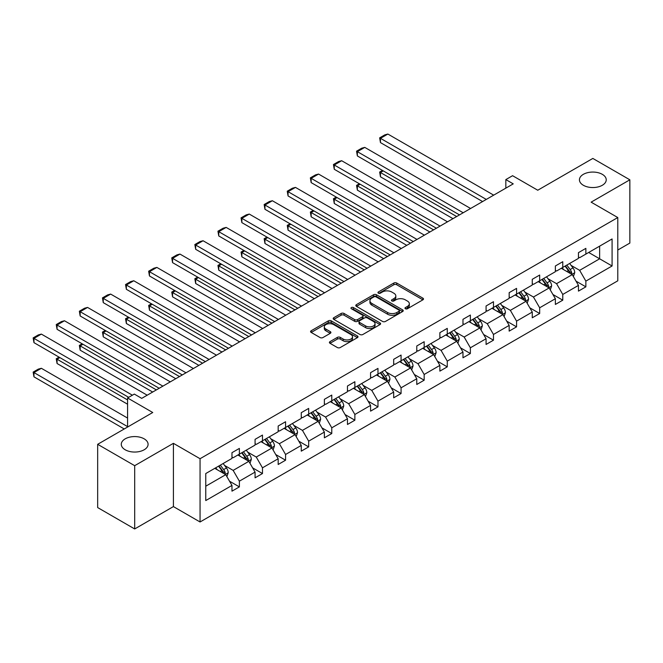 <?xml version="1.0" encoding="UTF-8"?>
<svg xmlns="http://www.w3.org/2000/svg" width="663" height="663" viewBox="0 0 663 663"><rect width="100%" height="100%" fill="white"/><g stroke="black" fill="none" stroke-linecap="round" stroke-linejoin="round"><path stroke-width="0.99" d="M144.161 438.84A13.401 7.741 0 0 0 129.558 437.166A13.401 7.741 0 0 0 121.279 444.309A13.401 7.741 0 0 0 125.208 449.787A13.401 7.741 0 0 0 139.81 451.462A13.401 7.741 0 0 0 148.089 444.309A13.401 7.741 0 0 0 144.161 438.84M602.311 174.336A13.401 7.741 0 0 0 587.7 172.653A13.401 7.741 0 0 0 579.429 179.806A13.401 7.741 0 0 0 583.357 185.275A13.401 7.741 0 0 0 597.96 186.958A13.401 7.741 0 0 0 606.231 179.806A13.401 7.741 0 0 0 602.311 174.336M405.408 308.751A1.442 0.829 0 0 0 407.447 308.751L422.886 299.833A2.055 1.185 0 0 0 423.491 298.996A2.055 1.185 0 0 0 422.886 298.159L396.723 283.051A2.055 1.185 0 0 0 393.814 283.051L378.374 291.969A1.442 0.829 0 0 0 377.951 292.557A1.442 0.829 0 0 0 378.374 293.145A1.442 0.829 0 0 0 380.413 293.145L382.41 291.985A6.58 3.796 0 0 1 391.709 291.985L393.888 293.245A6.58 3.796 0 0 1 395.819 295.93A6.58 3.796 0 0 1 393.888 298.615L391.891 299.767A1.442 0.829 0 0 0 391.468 300.356A1.442 0.829 0 0 0 391.891 300.944A1.442 0.829 0 0 0 393.93 300.944L395.927 299.792A6.58 3.796 0 0 1 405.226 299.792L407.405 301.052A6.58 3.796 0 0 1 409.336 303.737A6.58 3.796 0 0 1 407.405 306.422L405.408 307.574A1.442 0.829 0 0 0 404.985 308.162A1.442 0.829 0 0 0 405.408 308.751L405.408 307.574M617.783 250.034L629.85 243.072L629.85 179.806L592.83 158.432L537.751 190.231L512.574 175.703L505.836 179.59L505.836 188.143M134.688 528.95L173.408 506.59L173.408 443.332L134.688 465.683L134.688 528.95L97.668 507.576L97.668 444.309L152.747 412.51L127.578 397.974L127.578 427.047M134.688 465.683L97.668 444.309M330.008 341.627A2.055 1.185 0 0 0 329.412 342.464A2.055 1.185 0 0 0 330.008 343.301L337.351 347.536A2.055 1.185 0 0 0 340.26 347.536L357.407 337.641A2.055 1.185 0 0 0 358.012 336.796A2.055 1.185 0 0 0 357.407 335.959L331.243 320.851A2.055 1.185 0 0 0 328.342 320.851L311.187 330.754A2.055 1.185 0 0 0 310.582 331.599A2.055 1.185 0 0 0 311.187 332.436L320.055 337.55A2.055 1.185 0 0 0 322.964 337.55L330.298 333.315A2.055 1.185 0 0 0 330.903 332.478A2.055 1.185 0 0 0 330.298 331.641L325.906 329.097A5.495 3.174 0 0 1 324.298 326.851A5.495 3.174 0 0 1 327.688 323.925A5.495 3.174 0 0 1 333.68 324.613L350.901 334.55A5.495 3.174 0 0 1 352.517 336.796A5.495 3.174 0 0 1 349.119 339.729A5.495 3.174 0 0 1 343.127 339.042L340.26 337.384A2.055 1.185 0 0 0 337.351 337.384L330.008 341.627L330.008 343.301M127.578 397.974L134.316 394.087L141.716 398.364L513.237 183.866L505.836 179.59M173.408 443.332L200.06 458.721L617.783 217.547L617.783 280.814L200.06 521.98L200.06 458.721M629.85 179.806L591.131 202.157L617.783 217.547M382.551 321.439A2.055 1.185 0 0 0 385.46 321.439L402.615 311.544A2.055 1.185 0 0 0 403.212 310.698A2.055 1.185 0 0 0 402.615 309.861L376.451 294.753A2.055 1.185 0 0 0 373.542 294.753L356.387 304.657A2.055 1.185 0 0 0 355.791 305.494A2.055 1.185 0 0 0 356.387 306.339L382.551 321.439M351.954 309.057A1.442 0.829 0 0 1 353.412 309.265L353.412 307.557L380.007 322.914A2.055 1.185 0 0 1 380.612 323.751A2.055 1.185 0 0 1 380.007 324.588L362.86 334.492A2.055 1.185 0 0 1 359.951 334.492L333.787 319.384L333.787 317.71A2.055 1.185 0 0 0 333.191 318.547A2.055 1.185 0 0 0 333.787 319.384M333.787 317.71L341.13 313.466A2.055 1.185 0 0 1 344.039 313.466L354.647 319.599A2.055 1.185 0 0 0 357.556 319.599L362.421 316.781A2.055 1.185 0 0 0 363.026 315.944A2.055 1.185 0 0 0 362.421 315.107L351.373 308.726A1.442 0.829 0 0 1 350.959 308.138A1.442 0.829 0 0 1 351.846 307.375A1.442 0.829 0 0 1 353.412 307.557M205.762 473.548L231.967 458.423L231.967 452.688L239.376 448.42L239.376 454.147L255.073 445.08L255.073 439.354L262.473 435.077L262.473 440.812L278.17 431.746L278.17 426.019L285.571 421.743L285.571 427.469L301.267 418.411L301.267 412.684L308.676 408.408L308.676 414.135L324.373 405.076L324.373 399.341L331.773 395.073L331.773 400.8L347.47 391.734L347.47 386.007L354.871 381.731L354.871 387.465L370.567 378.399L370.567 372.672L377.976 368.396L377.976 374.123L393.673 365.064L393.673 359.338L401.074 355.061L401.074 360.788L416.77 351.73L416.77 345.995L424.171 341.727L424.171 347.453L439.867 338.387L439.867 332.66L447.276 328.384L447.276 334.119L462.973 325.052L462.973 319.326L470.374 315.049L470.374 320.776L486.07 311.718L486.07 305.991L493.471 301.715L493.471 307.441L509.167 298.383L509.167 292.656L516.568 288.38L516.568 294.107L532.265 285.04L532.265 279.314L539.674 275.046L539.674 280.772L555.37 271.706L555.37 265.979L562.771 261.703L562.771 267.429L578.467 258.371L578.467 252.644L585.868 248.368L585.868 254.095L612.082 238.962L612.082 265.979L585.868 281.112L585.868 286.839L578.467 291.115L578.467 285.388L562.771 294.447L562.771 300.173L555.37 304.45L555.37 298.723L539.674 307.781L539.674 313.516L532.265 317.784L532.265 312.058L516.568 321.124L516.568 326.851L509.167 331.127L509.167 325.392L493.471 334.459L493.471 340.185L486.07 344.462L486.07 338.735L470.374 347.793L470.374 353.52L462.973 357.796L462.973 352.07L447.276 361.128L447.276 366.863L439.867 371.131L439.867 365.404L424.171 374.471L424.171 380.197L416.77 384.474L416.77 378.739L401.074 387.805L401.074 393.532L393.673 397.808L393.673 392.082L377.976 401.14L377.976 406.867L370.567 411.143L370.567 405.416L354.871 414.474L354.871 420.209L347.47 424.477L347.47 418.751L331.773 427.817L331.773 433.544L324.373 437.82L324.373 432.085L308.676 441.152L308.676 446.879L301.267 451.155L301.267 445.428L285.571 454.486L285.571 460.213L278.17 464.49L278.17 458.763L262.473 467.821L262.473 473.548L255.073 477.824L255.073 472.097L239.376 481.164L239.376 486.891L231.967 491.159L231.967 485.432L205.762 500.565L205.762 473.548M237.893 455L248.849 461.324L233.152 470.39L224.583 465.443M233.152 470.39L239.376 481.164M248.849 461.324L255.073 472.097M231.967 457.047L233.152 457.735L239.376 454.147M260.99 441.666L271.954 447.989L256.258 457.056L247.689 452.1M256.258 457.056L262.473 467.821M271.954 447.989L278.17 458.763M255.073 443.713L256.258 444.401L262.473 440.812M284.096 428.323L295.052 434.655L279.355 443.713L270.786 438.765M279.355 443.713L285.571 454.486M295.052 434.655L301.267 445.428M278.17 430.378L279.355 431.066L285.571 427.469M307.193 414.988L318.149 421.32L302.452 430.378L293.883 425.431M302.452 430.378L308.676 441.152M318.149 421.32L324.373 432.085M301.267 417.044L302.452 417.723L308.676 414.135M330.29 401.654L341.254 407.977L325.558 417.044L316.98 412.096M325.558 417.044L331.773 427.817M341.254 407.977L347.47 418.751M324.373 403.709L325.558 404.389L331.773 400.8M353.396 388.319L364.352 394.642L348.655 403.709L340.086 398.753M348.655 403.709L354.871 414.474M364.352 394.642L370.567 405.416M347.47 390.366L348.655 391.054L354.871 387.465M376.493 374.985L387.449 381.308L371.752 390.366L363.183 385.418M371.752 390.366L377.976 401.14M387.449 381.308L393.673 392.082M370.567 377.032L371.752 377.719L377.976 374.123M399.59 361.642L410.546 367.973L394.858 377.032L386.28 372.084M394.858 377.032L401.074 387.805M410.546 367.973L416.77 378.739M393.673 363.697L394.858 364.377L401.074 360.788M422.696 348.307L433.652 354.63L417.955 363.697L409.386 358.749M417.955 363.697L424.171 374.471M433.652 354.63L439.867 365.404M416.77 350.362L417.955 351.042L424.171 347.453M445.793 334.972L456.749 341.296L441.052 350.362L432.483 345.415M441.052 350.362L447.276 361.128M456.749 341.296L462.973 352.07M439.867 337.019L441.052 337.707L447.276 334.119M468.89 321.638L479.846 327.961L464.15 337.019L455.58 332.072M464.15 337.019L470.374 347.793M479.846 327.961L486.07 338.735M462.973 323.685L464.15 324.373L470.374 320.776M491.987 308.295L502.952 314.627L487.255 323.685L478.686 318.737M487.255 323.685L493.471 334.459M502.952 314.627L509.167 325.392M486.07 310.35L487.255 311.03L493.471 307.441M515.093 294.96L526.049 301.284L510.353 310.35L501.783 305.403M510.353 310.35L516.568 321.124M526.049 301.284L532.265 312.058M509.167 297.016L510.353 297.695L516.568 294.107M538.19 281.626L549.146 287.949L533.45 297.016L524.881 292.068M533.45 297.016L539.674 307.781M549.146 287.949L555.37 298.723M532.265 283.673L533.45 284.361L539.674 280.772M561.288 268.291L572.252 274.615L556.555 283.673L547.986 278.725M556.555 283.673L562.771 294.447M572.252 274.615L578.467 285.388M555.37 270.338L556.555 271.026L562.771 267.429M588.686 252.47L599.642 258.802L579.653 270.338L571.083 265.391M579.653 270.338L585.868 281.112M612.082 265.979L599.642 258.802L599.642 246.147L612.082 238.962M173.408 506.59L200.06 521.98M578.467 257.004L579.653 257.683L585.868 254.095M205.762 486.203L225.751 474.667L214.795 468.335M225.751 474.667L231.967 485.432M576.023 281.153L585.868 286.839M552.925 294.488L562.771 300.173M529.828 307.831L539.674 313.516M506.723 321.165L516.568 326.851M483.625 334.5L493.471 340.185M460.528 347.835L470.374 353.52M437.423 361.178L447.276 366.863M414.325 374.512L424.171 380.197M391.228 387.847L401.074 393.532M368.122 401.181L377.976 406.867M345.025 414.524L354.871 420.209M321.928 427.859L331.773 433.544M298.831 441.193L308.676 446.879M275.725 454.528L285.571 460.213M252.628 467.863L262.473 473.548M229.531 481.205L239.376 486.891M405.988 308.95L407.405 308.129A6.58 3.796 0 0 0 409.336 305.444L409.336 303.737M395.819 295.93L395.819 297.646A6.58 3.796 0 0 1 393.888 300.331L392.463 301.151M422.886 298.159L422.886 299.833L396.723 284.759A2.055 1.185 0 0 0 393.814 284.759L378.946 293.344M402.582 311.552L376.451 296.469A2.055 1.185 0 0 0 373.542 296.469L356.421 306.356L356.387 304.657M398.977 311.287A1.442 0.829 0 0 0 399.399 310.698A1.442 0.829 0 0 0 398.977 310.11L376.012 296.858A1.442 0.829 0 0 0 373.982 296.858L371.868 298.068A6.58 3.796 0 0 0 369.946 300.753A6.58 3.796 0 0 0 371.868 303.439L387.565 312.505A6.58 3.796 0 0 0 396.872 312.505L398.977 311.287L398.977 312.994A1.442 0.829 0 0 0 399.399 312.414L399.399 310.698M369.946 300.753L369.946 302.469A6.58 3.796 0 0 0 371.868 305.154L371.868 303.439M398.977 312.994L396.872 314.212A6.58 3.796 0 0 1 387.565 314.212L371.868 305.154M333.82 319.4L341.13 315.182L341.13 313.466M363.026 315.944L363.026 317.652A2.055 1.185 0 0 1 362.421 318.497L357.556 321.306A2.055 1.185 0 0 1 354.647 321.306L344.039 315.182A2.055 1.185 0 0 0 341.13 315.182M353.412 309.265L379.982 324.605M365.661 325.956A5.495 3.174 0 0 0 371.653 326.644A5.495 3.174 0 0 0 375.043 323.71A5.495 3.174 0 0 0 373.435 321.464L367.368 317.958A2.055 1.185 0 0 0 364.459 317.958L359.586 320.768A2.055 1.185 0 0 0 358.99 321.613A2.055 1.185 0 0 0 359.586 322.45L365.661 325.956L365.661 327.663A5.495 3.174 0 0 0 371.653 328.351A5.495 3.174 0 0 0 375.043 325.417L375.043 323.71M358.99 321.613L358.99 323.32A2.055 1.185 0 0 0 359.586 324.157L359.586 322.45M365.661 327.663L359.586 324.157M352.517 336.796L352.517 338.511A5.495 3.174 0 0 1 349.119 341.437A5.495 3.174 0 0 1 343.127 340.749L340.26 339.091A2.055 1.185 0 0 0 337.351 339.091L330.041 343.318M324.298 326.851L324.298 328.566A5.495 3.174 0 0 0 325.906 330.812L325.906 329.097M330.273 333.332L325.906 330.812M357.407 335.959L357.407 337.641L331.243 322.566A2.055 1.185 0 0 0 328.342 322.566L311.212 332.453L311.187 330.754M573.371 276.562L574.738 272.634A5.553 3.207 -120 0 0 572.965 267.902L569.641 263.468M563.674 269.667L562.241 267.744M456.674 216.528L380.463 172.521L380.463 176.797L452.97 218.657M571.431 274.142L571.738 272.866A5.553 3.207 -120 0 0 570.155 269.526L566.824 265.092M565.44 265.896L569.094 270.777A2.826 1.633 60 0 1 569.608 271.639L571.738 272.866M565.05 266.12L568.373 270.554A5.553 3.207 60 0 1 569.757 273.173M383.272 170.897L380.463 172.521L379.65 172.048L382.46 170.424M380.463 176.797L379.65 172.048M486.294 199.422L380.463 138.327L380.463 142.603L482.589 201.56M493.695 195.154L387.863 134.05L380.463 138.327L379.65 137.854L384.83 134.862L387.863 134.05M380.463 142.603L379.65 137.854M550.273 289.897L551.633 285.968A5.553 3.207 -120 0 0 549.867 281.245L546.544 276.803M540.577 283.002L539.135 281.079M433.577 229.862L357.365 185.855L357.365 190.132L429.873 232M548.326 287.477L548.641 286.201A5.553 3.207 -120 0 0 547.05 282.869L543.726 278.427M542.334 279.231L545.997 284.112A2.826 1.633 60 0 1 546.511 284.974L548.641 286.201M541.953 279.454L545.276 283.888A5.553 3.207 60 0 1 546.66 286.515M360.175 184.231L357.365 185.855L356.545 185.391L359.363 183.767M357.365 190.132L356.545 185.391M527.176 303.24L528.535 299.303A5.553 3.207 -120 0 0 526.762 294.579L523.438 290.137M517.48 296.336L516.038 294.413M410.472 243.197L334.26 199.198L334.26 203.466L406.775 245.335M525.229 300.811L525.544 299.543A5.553 3.207 -120 0 0 523.952 296.204L520.629 291.761M519.237 292.565L522.9 297.455A2.826 1.633 60 0 1 523.414 298.309L525.544 299.543M518.847 292.789L522.179 297.231A5.553 3.207 60 0 1 523.555 299.85M337.077 197.574L334.26 199.198L333.448 198.726L336.257 197.102M334.26 203.466L333.448 198.726M463.188 212.765L357.365 151.661L357.365 155.938L459.492 214.895M470.597 208.489L364.766 147.385L357.365 151.661L356.545 151.189L361.733 148.197L364.766 147.385M357.365 155.938L356.545 151.189M440.091 226.1L334.26 164.996L334.26 169.272L436.387 228.238M447.492 221.823L341.669 160.719L334.26 164.996L333.448 164.532L338.627 161.532L341.669 160.719M334.26 169.272L333.448 164.532M504.071 316.574L505.438 312.638A5.553 3.207 -120 0 0 503.665 307.914L500.341 303.48M494.383 309.679L492.94 307.748M387.374 256.531L311.162 212.533L311.162 216.809L383.67 258.669M502.131 314.154L502.438 312.878A5.553 3.207 -120 0 0 500.855 309.538L497.523 305.104M496.139 305.908L499.794 310.79A2.826 1.633 60 0 1 500.308 311.643L502.438 312.878M495.75 306.124L499.073 310.566A5.553 3.207 60 0 1 500.457 313.185M313.972 210.909L311.162 212.533L310.35 212.061L313.16 210.436M311.162 216.809L310.35 212.061M416.994 239.434L311.162 178.339L311.162 182.607L413.289 241.572M424.395 235.158L318.563 174.062L311.162 178.339L310.35 177.866L315.53 174.875L318.563 174.062M311.162 182.607L310.35 177.866M480.973 329.909L482.332 325.981A5.553 3.207 -120 0 0 480.567 321.248L477.244 316.815M471.277 323.014L469.835 321.091M364.277 269.866L288.065 225.868L288.065 230.144L360.573 272.004M479.034 327.489L479.341 326.213A5.553 3.207 -120 0 0 477.75 322.873L474.426 318.439M473.034 319.243L476.697 324.124A2.826 1.633 60 0 1 477.211 324.986L479.341 326.213M472.653 319.467L475.976 323.9A5.553 3.207 60 0 1 477.36 326.519M290.875 224.243L288.065 225.868L287.245 225.395L290.062 223.771M288.065 230.144L287.245 225.395M393.888 252.769L288.065 191.673L288.065 195.95L390.192 254.907M401.297 248.501L295.466 187.397L288.065 191.673L287.245 191.201L292.433 188.209L295.466 187.397M288.065 195.95L287.245 191.201M457.876 343.243L459.235 339.315A5.553 3.207 -120 0 0 457.462 334.591L454.138 330.149M448.18 336.348L446.738 334.425M341.18 283.209L264.96 239.202L264.96 243.478L337.475 285.347M455.929 340.823L456.243 339.547A5.553 3.207 -120 0 0 454.652 336.216L451.329 331.773M449.937 332.577L453.6 337.459A2.826 1.633 60 0 1 454.114 338.321L456.243 339.547M449.547 332.801L452.879 337.235A5.553 3.207 60 0 1 454.254 339.862M267.777 237.578L264.96 239.202L264.147 238.738L266.965 237.114M264.96 243.478L264.147 238.738M370.791 266.112L264.96 205.008L264.96 209.284L367.087 268.242M378.192 261.835L272.369 200.732L264.96 205.008L264.147 204.536L269.327 201.544L272.369 200.732M264.96 209.284L264.147 204.536M434.779 356.586L436.138 352.65A5.553 3.207 -120 0 0 434.364 347.926L431.041 343.484M425.082 349.683L423.64 347.76M318.074 296.543L241.862 252.545L241.862 256.813L314.378 298.681M432.831 354.158L433.138 352.89A5.553 3.207 -120 0 0 431.555 349.55L428.232 345.108M426.839 345.912L430.494 350.802A2.826 1.633 60 0 1 431.008 351.655L433.138 352.89M426.45 346.136L429.773 350.578A5.553 3.207 60 0 1 431.157 353.197M244.68 250.912L241.862 252.545L241.05 252.073L243.86 250.448M241.862 256.813L241.05 252.073M347.694 279.446L241.862 218.342L241.862 222.619L343.989 281.584M355.095 275.17L249.263 214.066L241.862 218.342L241.05 217.87L246.23 214.878L249.263 214.066M241.862 222.619L241.05 217.87M411.673 369.921L413.041 365.984A5.553 3.207 -120 0 0 411.267 361.26L407.944 356.827M401.977 363.026L400.535 361.095M294.977 309.878L218.765 265.88L218.765 270.156L291.272 312.016M409.734 367.501L410.041 366.225A5.553 3.207 -120 0 0 408.449 362.885L405.126 358.451M403.742 359.247L407.397 364.136A2.826 1.633 60 0 1 407.911 364.99L410.041 366.225M403.353 359.47L406.676 363.912A5.553 3.207 60 0 1 408.06 366.531M221.575 264.255L218.765 265.88L217.945 265.407L220.762 263.783M218.765 270.156L217.945 265.407M324.588 292.781L218.765 231.677L218.765 235.953L320.892 294.919M331.997 288.504L226.166 227.409L218.765 231.677L217.945 231.213L223.133 228.221L226.166 227.409M218.765 235.953L217.945 231.213M388.576 383.255L389.935 379.327A5.553 3.207 -120 0 0 388.17 374.595L384.838 370.161M378.88 376.36L377.438 374.438M271.88 323.212L195.66 279.214L195.66 283.491L268.175 325.351M386.628 380.835L386.943 379.559A5.553 3.207 -120 0 0 385.352 376.219L382.029 371.786M380.637 372.589L384.3 377.471A2.826 1.633 60 0 1 384.813 378.333L386.943 379.559M380.255 372.813L383.579 377.247A5.553 3.207 60 0 1 384.963 379.866M198.477 277.59L195.66 279.214L194.847 278.742L197.665 277.117M195.66 283.491L194.847 278.742M301.491 306.115L195.66 245.02L195.66 249.288L297.786 308.254M308.9 301.839L203.069 240.744L195.66 245.02L194.847 244.548L200.027 241.556L203.069 240.744M195.66 249.288L194.847 244.548M365.479 396.59L366.838 392.662A5.553 3.207 -120 0 0 365.064 387.938L361.741 383.496M355.782 389.695L354.34 387.772M248.774 336.555L172.562 292.549L172.562 296.825L245.078 338.694M363.531 394.17L363.838 392.894A5.553 3.207 -120 0 0 362.255 389.562L358.932 385.12M357.539 385.924L361.194 390.805A2.826 1.633 60 0 1 361.708 391.667L363.838 392.894M357.15 386.148L360.473 390.582A5.553 3.207 60 0 1 361.857 393.209M175.38 290.924L172.562 292.549L171.75 292.076L174.56 290.452M172.562 296.825L171.75 292.076M278.394 319.45L172.562 258.355L172.562 262.631L274.689 321.588M285.794 315.182L179.963 254.078L172.562 258.355L171.75 257.882L176.93 254.89L179.963 254.078M172.562 262.631L171.75 257.882M342.373 409.933L343.741 405.996A5.553 3.207 -120 0 0 341.967 401.272L338.644 396.83M332.677 403.029L331.235 401.107M225.677 349.89L149.465 305.883L149.465 310.16L221.972 352.028M340.434 407.505L340.741 406.237A5.553 3.207 -120 0 0 339.149 402.897L335.826 398.455M334.442 399.259L338.097 404.14A2.826 1.633 60 0 1 338.611 405.002L340.741 406.237M334.053 399.482L337.376 403.924A5.553 3.207 60 0 1 338.76 406.543M152.275 304.259L149.465 305.883L148.653 305.419L151.462 303.795M149.465 310.16L148.653 305.419M255.296 332.793L149.465 271.689L149.465 275.965L251.592 334.931M262.697 328.516L156.866 267.413L149.465 271.689L148.653 271.217L153.833 268.225L156.866 267.413M149.465 275.965L148.653 271.217M319.276 423.267L320.635 419.331A5.553 3.207 -120 0 0 318.87 414.607L315.547 410.173M309.58 416.372L308.138 414.441M202.58 363.225L126.36 319.226L126.36 323.494L198.875 365.363M317.328 420.848L317.643 419.571A5.553 3.207 -120 0 0 316.052 416.231L312.729 411.798M311.337 412.593L315 417.483A2.826 1.633 60 0 1 315.513 418.336L317.643 419.571M310.955 412.817L314.279 417.259A5.553 3.207 60 0 1 315.663 419.878M129.177 317.602L126.36 319.226L125.547 318.754L128.365 317.129M126.36 323.494L125.547 318.754M232.191 346.127L126.36 285.024L126.36 289.3L228.495 348.266M239.6 341.851L133.769 280.756L126.36 285.024L125.547 284.56L130.735 281.568L133.769 280.756M126.36 289.3L125.547 284.56M296.179 436.602L297.538 432.666A5.553 3.207 -120 0 0 295.764 427.942L292.441 423.508M286.482 429.707L285.04 427.784M179.474 376.559L103.262 332.561L103.262 336.837L175.778 378.697M294.231 434.182L294.546 432.906A5.553 3.207 -120 0 0 292.955 429.566L289.632 425.132M288.239 425.936L291.894 430.817A2.826 1.633 60 0 1 292.408 431.679L294.546 432.906M287.85 426.16L291.173 430.594A5.553 3.207 60 0 1 292.557 433.212M106.08 330.936L103.262 332.561L102.45 332.088L105.26 330.464M103.262 336.837L102.45 332.088M209.094 359.462L103.262 298.367L103.262 302.635L205.389 361.6M216.494 355.186L110.671 294.09L103.262 298.367L102.45 297.894L107.63 294.902L110.671 294.09M103.262 302.635L102.45 297.894M273.073 449.937L274.441 446.008A5.553 3.207 -120 0 0 272.667 441.285L269.344 436.842M263.377 443.041L261.943 441.119M156.377 389.902L80.165 345.895L80.165 350.172L152.672 392.032M271.134 447.517L271.44 446.24A5.553 3.207 -120 0 0 269.858 442.909L266.526 438.467M265.142 439.271L268.797 444.152A2.826 1.633 60 0 1 269.311 445.014L271.44 446.24M264.752 439.494L268.076 443.928A5.553 3.207 60 0 1 269.46 446.547M82.974 344.271L80.165 345.895L79.353 345.423L82.162 343.799M80.165 350.172L79.353 345.423M185.996 372.797L80.165 311.701L80.165 315.978L182.292 374.935M193.397 368.529L87.566 307.425L80.165 311.701L79.353 311.229L84.532 308.237L87.566 307.425M80.165 315.978L79.353 311.229M249.976 463.271L251.335 459.343A5.553 3.207 -120 0 0 249.57 454.619L246.246 450.177M240.279 456.376L238.837 454.453M127.578 399.946L57.068 359.23L57.068 363.506L127.578 404.215M248.028 460.851L248.343 459.575A5.553 3.207 -120 0 0 246.752 456.243L243.429 451.801M242.036 452.605L245.7 457.487A2.826 1.633 60 0 1 246.213 458.348L248.343 459.575M241.655 452.829L244.979 457.271A5.553 3.207 60 0 1 246.363 459.89M59.877 357.606L57.068 359.23L56.247 358.766L59.065 357.142M57.068 363.506L56.247 358.766M162.891 386.139L57.068 325.036L57.068 329.312L159.195 388.278M170.3 381.863L64.468 320.759L57.068 325.036L56.247 324.563L61.435 321.572L64.468 320.759M57.068 329.312L56.247 324.563M226.879 476.614L228.238 472.678A5.553 3.207 -120 0 0 226.464 467.954L223.141 463.512M127.578 426.616L33.962 372.573L41.371 368.296L127.578 418.071M217.182 469.711L215.74 467.788M33.962 376.841L33.15 372.1L33.962 372.573L33.962 376.841L124.246 428.969M224.931 474.186L225.246 472.918A5.553 3.207 -120 0 0 223.655 469.578L220.331 465.136M218.939 465.94L222.602 470.829A2.826 1.633 60 0 1 223.116 471.683L225.246 472.918M218.55 466.164L221.881 470.606A5.553 3.207 60 0 1 223.257 473.225M33.15 372.1L38.33 369.109L41.371 368.296M132.393 395.198L33.962 338.37L33.962 342.647L128.688 397.336M147.194 395.198L41.371 334.102L33.962 338.37L33.15 337.906L38.33 334.914L41.371 334.102M33.962 342.647L33.15 337.906M407.405 308.129L407.405 306.422M391.891 300.944L391.891 299.767M393.888 300.331L393.888 298.615M378.374 293.145L378.374 291.969M393.814 284.759L393.814 283.051M396.723 284.759L396.723 283.051M373.542 296.469L373.542 294.753M376.451 296.469L376.451 294.753M402.615 311.544L402.615 309.861M387.565 314.212L387.565 312.505M396.872 314.212L396.872 312.505M344.039 315.182L344.039 313.466M354.647 321.306L354.647 319.599M357.556 321.306L357.556 319.599M362.421 318.497L362.421 316.781M380.007 324.588L380.007 322.914M337.351 339.091L337.351 337.384M340.26 339.091L340.26 337.384M343.127 340.749L343.127 339.042M330.298 333.315L330.298 331.641M328.342 322.566L328.342 320.851M331.243 322.566L331.243 320.851M571.846 274.383L574.697 272.742M570.155 269.526L572.965 267.902M566.799 271.465L568.373 270.554M548.749 287.717L551.599 286.076M547.05 282.869L549.867 281.245M543.693 284.8L545.276 283.888M525.651 301.06L528.502 299.411M523.952 296.204L526.762 294.579M520.596 298.143L522.179 297.231M502.546 314.395L505.397 312.745M500.855 309.538L503.665 307.914M497.499 311.477L499.073 310.566M479.448 327.729L482.299 326.088M477.75 322.873L480.567 321.248M474.401 324.812L475.976 323.9M456.351 341.064L459.202 339.423M454.652 336.216L457.462 334.591M451.296 338.147L452.879 337.235M433.254 354.407L436.097 352.757M431.555 349.55L434.364 347.926M428.199 351.489L429.773 350.578M410.148 367.741L412.999 366.092M408.449 362.885L411.267 361.26M405.101 364.824L406.676 363.912M387.051 381.076L389.902 379.427M385.352 376.219L388.17 374.595M381.996 378.159L383.579 377.247M363.954 394.41L366.805 392.769M362.255 389.562L365.064 387.938M358.898 391.493L360.473 390.582M340.848 407.745L343.699 406.104M339.149 402.897L341.967 401.272M335.801 404.836L337.376 403.924M317.751 421.088L320.602 419.439M316.052 416.231L318.87 414.607M312.696 418.171L314.279 417.259M294.654 434.422L297.505 432.773M292.955 429.566L295.764 427.942M289.598 431.505L291.173 430.594M271.548 447.757L274.399 446.116M269.858 442.909L272.667 441.285M266.501 444.84L268.076 443.928M248.451 461.092L251.302 459.451M246.752 456.243L249.57 454.619M243.396 458.174L244.979 457.271M225.354 474.435L228.205 472.785M223.655 469.578L226.464 467.954M220.298 471.517L221.881 470.606"/></g></svg>
